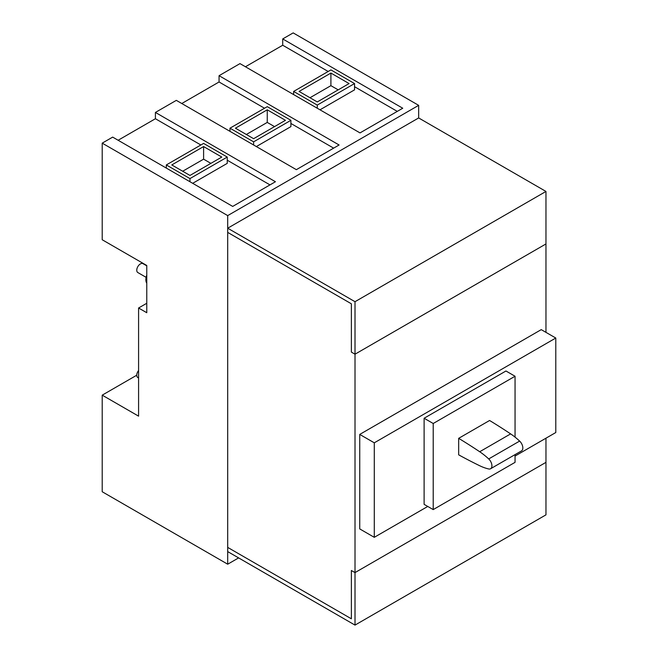 <?xml version="1.0" encoding="UTF-8"?>
<svg xmlns="http://www.w3.org/2000/svg" width="658" height="658" viewBox="0 0 658 658"><rect width="100%" height="100%" fill="white"/><g stroke="black" fill="none" stroke-linecap="round" stroke-linejoin="round"><path stroke-width="0.99" d="M479.698 465.741A59.154 34.15 -120 0 0 488.713 468.965A6.432 3.709 -120 0 0 490.588 468.751A6.432 3.709 -120 0 0 488.713 458.939A59.154 34.15 -120 0 0 479.707 451.742A549.438 317.222 -120 0 0 458.667 438.335L458.667 454.834A549.438 317.222 -120 0 0 479.698 465.741M490.588 468.751L521.506 450.895A6.432 3.709 -120 0 0 519.631 441.082A59.154 34.15 -120 0 0 510.624 433.893A549.438 317.222 -120 0 0 489.585 420.487L458.667 438.335M515.05 454.629L515.05 462.352L433.211 509.596L433.211 423.497L515.05 376.253L515.05 437.134M102.212 143.148L227.701 215.602L227.701 564.202L102.212 491.748L102.212 395.154L138.583 416.152L138.583 308.002L146.767 312.723L146.767 265.478L102.212 239.751L102.212 143.148L112.674 137.111L232.702 206.415L275.439 181.74L155.411 112.436L176.328 100.361L296.355 169.665L339.092 144.99L219.065 75.686L239.981 63.612L360.008 132.908L402.745 108.233L282.718 38.937L293.172 32.9L418.661 105.346L418.661 117.947L227.701 228.203L227.701 547.398L351.372 618.8L227.701 547.398L227.701 551.601L355.007 625.1L355.007 354.201L351.372 352.096L351.372 303.799L227.701 232.397L351.372 303.799L351.372 352.096L355.007 354.201L545.967 243.945L355.007 354.201L355.007 301.701L545.967 191.445L545.967 332.356M351.372 570.502L351.372 618.8L351.372 570.502L355.007 572.6L351.372 570.502M355.007 625.1L545.967 514.852L545.967 462.352L355.007 572.6L545.967 462.352L545.967 438.203M374.287 442.818L555.788 338.031L541.238 329.633L359.737 434.42L374.287 442.818L374.287 537.323L427.749 506.446M555.788 338.031L555.788 432.528L515.05 456.052M359.737 434.42L359.737 528.917L374.287 537.323M515.05 376.253L505.953 370.997L424.114 418.249L424.114 504.349L433.211 509.596M424.114 418.249L433.211 423.497M319.994 109.812L354.555 89.858L354.555 83.566L330.908 69.912L293.624 91.437L317.271 105.091L317.271 108.233M354.555 83.566L317.271 105.091M349.094 83.566L317.271 101.941L299.086 91.437L330.908 73.063L349.094 83.566M293.624 91.437L293.624 94.588M245.434 66.762L282.718 45.237L328.178 71.483M354.555 86.716L397.292 111.383M282.718 45.237L282.718 38.937M418.661 105.346L227.701 215.602M219.065 75.686L219.065 81.987L264.532 108.241M290.902 123.465L333.639 148.14M219.065 81.987L181.781 103.512M290.902 120.315L253.618 141.84L229.971 128.187L267.255 106.662L290.902 120.315L290.902 126.616L256.349 146.561M200.879 144.99L155.411 118.736L155.411 112.436M227.249 160.215L269.986 184.89M155.411 118.736L118.127 140.261M227.249 157.065L189.965 178.589L166.318 164.936L203.602 143.411L227.249 157.065L227.249 163.365L192.695 183.311M238.615 557.902L227.701 564.202M146.767 303.272L138.583 308.002M138.583 377.988L137.835 377.552A5.141 2.969 -60 0 1 136.765 375.2L102.212 395.154M253.618 141.84L253.618 144.99M229.971 128.187L229.971 131.337M189.965 178.589L189.965 181.74M166.318 164.936L166.318 168.086M146.767 283.195A10.289 5.938 -60 0 1 145.862 279.65A10.289 5.938 -60 0 1 146.767 275.06M267.255 109.812L285.44 120.315L253.618 138.69L235.432 128.187L267.255 109.812L267.255 122.413L274.534 126.616M221.787 157.065L189.965 175.439L171.779 164.936L203.602 146.561L221.787 157.065M136.765 375.2A5.141 2.969 -60 0 1 138.583 370.512M146.109 277.331L137.835 272.552A5.141 2.969 -60 0 1 136.765 270.199A5.141 2.969 -60 0 1 139.011 265.026A5.141 2.969 -60 0 1 142.975 263.644L146.767 265.832M246.339 134.487L267.255 122.413M182.685 171.236L203.602 159.162L203.602 146.561M309.992 97.738L330.908 85.663L330.908 73.063M210.881 163.365L203.602 159.162M338.187 89.858L330.908 85.663M418.661 117.947L545.967 191.445M227.701 228.203L355.007 301.701M519.631 441.082L488.713 458.939M510.624 433.893L479.707 451.742"/></g></svg>
